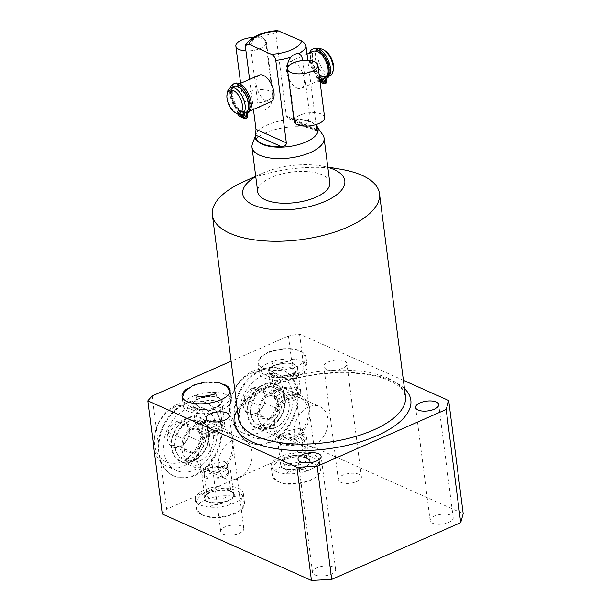 <?xml version="1.0" encoding="UTF-8"?>
<svg xmlns="http://www.w3.org/2000/svg" width="611" height="611" viewBox="0 0 611 611"><rect width="100%" height="100%" fill="white"/><g stroke="black" fill="none" stroke-linecap="round" stroke-linejoin="round"><path stroke-width="0.46" stroke-dasharray="3.06 2.29" d="M245.019 115.792A1.596 0.825 -113.8 0 0 246.187 116.495A1.596 0.825 -113.8 0 0 246.523 115.471A1.596 0.825 -113.8 0 0 244.896 113.57A1.596 0.825 -113.8 0 0 244.568 114.601A1.596 0.825 -113.8 0 0 244.629 114.914M246.829 117.961A3.2 1.657 66.2 0 1 245.912 117.908L244.186 117.136L243.545 112.134A14.534 7.523 -113.8 0 0 247.203 112.172A14.534 7.523 -113.8 0 0 249.509 99.349A14.534 7.523 -113.8 0 0 239.68 85.807A14.534 7.523 -113.8 0 0 235.495 85.563A14.534 7.523 -113.8 0 0 233.081 97.981A14.534 7.523 -113.8 0 0 242.498 111.668L243.132 116.67L241.414 115.899A3.2 1.657 66.2 0 1 239.092 112.157A5.194 2.688 -113.8 0 0 237.213 107.696A16.169 8.371 66.2 0 1 234.754 83.394M240.062 112.592A1.596 0.825 -113.8 0 0 241.689 114.494A1.596 0.825 -113.8 0 0 242.017 113.463A1.596 0.825 -113.8 0 0 240.398 111.569A1.596 0.825 -113.8 0 0 240.062 112.592M240.535 114.761A1.596 0.825 -113.8 0 0 240.574 114.097A1.596 0.825 -113.8 0 0 238.954 112.203A1.596 0.825 -113.8 0 0 238.618 113.226A1.596 0.825 -113.8 0 0 239.214 114.624M242.3 114.326L242.002 111.989A13.663 7.072 -113.8 0 0 245.408 112.004A13.663 7.072 -113.8 0 0 247.577 99.952A13.663 7.072 -113.8 0 0 238.336 87.228A13.663 7.072 -113.8 0 0 234.403 86.999A13.663 7.072 -113.8 0 0 232.127 98.646A13.663 7.072 -113.8 0 0 240.948 111.515L241.353 114.662M238.038 114.242A3.2 1.657 66.2 0 1 237.641 112.791A5.194 2.688 -113.8 0 0 235.77 108.33A16.169 8.371 66.2 0 1 230.301 87.854M243.132 116.67L242.628 116.892M242.002 111.989L243.445 111.347L243.545 112.134A14.534 7.523 66.2 0 1 243.025 111.928A14.534 7.523 -113.8 0 1 242.498 111.668L242.391 110.881L240.948 111.515M244.186 117.136L242.743 117.778M242.391 110.881A13.663 7.072 -113.8 0 0 242.926 111.141A13.663 7.072 66.2 0 0 243.445 111.347M238.03 87.358A13.663 7.072 -113.8 0 0 234.105 87.129A13.663 7.072 -113.8 0 0 231.936 99.181A13.663 7.072 -113.8 0 0 241.177 111.905A13.663 7.072 66.2 0 0 245.11 112.141A13.663 7.072 66.2 0 0 247.272 100.082A13.663 7.072 66.2 0 0 238.03 87.358M233.753 86.327A14.534 7.523 -113.8 0 0 231.447 99.158A14.534 7.523 -113.8 0 0 241.276 112.691A14.534 7.523 66.2 0 0 245.462 112.936M227.399 92.368A14.534 7.523 -113.8 0 0 236.717 113.547M321.516 79.468L321.317 77.91A14.534 7.523 -113.8 0 0 324.976 77.948M297.083 88.137A14.534 7.523 -113.8 0 0 301.269 88.381A14.534 7.523 -113.8 0 0 303.568 75.558A14.534 7.523 -113.8 0 0 293.738 62.017A14.534 7.523 -113.8 0 0 289.561 61.772A14.534 7.523 -113.8 0 0 287.254 74.595A14.534 7.523 -113.8 0 0 297.083 88.137M321.317 77.91A14.534 7.523 66.2 0 1 320.798 77.704A14.534 7.523 -113.8 0 1 320.263 77.444L320.164 76.658A13.663 7.072 -113.8 0 0 320.691 76.917A13.663 7.072 66.2 0 0 321.218 77.123L321.317 77.91M259.209 75.13A14.534 7.523 -113.8 0 0 256.903 87.953A14.534 7.523 -113.8 0 0 266.732 101.487A14.534 7.523 -113.8 0 0 270.917 101.739M321.959 82.913L323.402 82.279L322.661 76.49A13.663 7.072 -113.8 0 0 326.068 76.512A13.663 7.072 -113.8 0 0 328.237 64.461A13.663 7.072 -113.8 0 0 318.995 51.729A13.663 7.072 -113.8 0 0 315.062 51.5A13.663 7.072 -113.8 0 0 312.786 63.154A13.663 7.072 -113.8 0 0 321.607 76.024L320.164 76.658M321.607 76.024L322.356 81.813L320.63 81.042A3.2 1.657 66.2 0 1 318.308 77.299A5.194 2.688 -113.8 0 0 316.429 72.831A16.169 8.371 66.2 0 1 313.97 48.536M321.844 82.034L322.356 81.813M313.267 51.339A14.534 7.523 -113.8 0 0 310.854 63.758A14.534 7.523 -113.8 0 0 320.263 77.444L320.576 79.881M326.373 76.383A13.663 7.072 66.2 0 0 328.535 64.323A13.663 7.072 66.2 0 0 319.293 51.599A13.663 7.072 -113.8 0 0 315.368 51.37A13.663 7.072 -113.8 0 0 313.199 63.422A13.663 7.072 -113.8 0 0 322.44 76.146A13.663 7.072 66.2 0 0 326.373 76.383L326.068 76.512M322.661 76.49L321.218 77.123M320.095 82.088L319.179 81.675A3.2 1.657 66.2 0 1 316.857 77.933A5.194 2.688 -113.8 0 0 314.986 73.473A16.169 8.371 66.2 0 1 309.517 52.989M317.835 78.368A1.596 0.825 -113.8 0 0 319.461 80.27A1.596 0.825 -113.8 0 0 319.79 79.239A1.596 0.825 -113.8 0 0 318.171 77.345A1.596 0.825 -113.8 0 0 317.835 78.368M319.286 77.734A1.596 0.825 -113.8 0 0 320.905 79.636A1.596 0.825 -113.8 0 0 321.233 78.605A1.596 0.825 -113.8 0 0 319.614 76.703A1.596 0.825 -113.8 0 0 319.286 77.734M326.045 83.104A3.2 1.657 66.2 0 1 325.128 83.05L323.402 82.279M324.235 80.935A1.596 0.825 -113.8 0 0 325.403 81.637A1.596 0.825 -113.8 0 0 325.739 80.614A1.596 0.825 -113.8 0 0 324.12 78.712A1.596 0.825 -113.8 0 0 323.784 79.743A1.596 0.825 -113.8 0 0 323.845 80.056M277.493 30.55L275.775 33.498L286.345 115.983L288.522 118.503L292.02 119.107A31.489 13.35 -7.3 0 1 311.45 122.047A31.489 13.35 -7.3 0 1 316.131 125.171M316.055 124.552L307.837 60.405M253.443 109.422L249.594 79.361M296.373 124.17L294.41 119.344L287.743 67.279M318.087 129.356A31.489 13.35 -7.3 0 0 316.964 126.561A31.489 13.35 -7.3 0 0 311.503 122.506A31.489 13.35 172.7 0 0 279.151 121.138A31.489 13.35 172.7 0 0 255.994 134.374L255.535 135.604M304.904 126.095L308.463 121.444L309.426 112.737L302.735 60.55M272.75 96.401L266.06 44.168C265.136 40.005 263.303 37.546 260.561 36.79C257.666 36.263 255.131 37.386 252.954 40.135C251.243 43.198 250.609 46.742 251.052 50.774L257.743 103.007C259.767 115.685 272.132 110.125 272.75 96.401A15.382 6.522 -7.3 0 1 257.743 103.007M255.612 137.36A31.489 13.35 172.7 0 1 255.994 134.374M252.442 143.868A36.339 15.397 172.7 0 1 279.166 128.593A36.339 15.397 172.7 0 1 316.498 130.174A36.339 15.397 -7.3 0 1 322.791 134.855M329.803 182.689A36.339 15.397 -7.3 0 0 322.211 174.784A36.339 15.397 -7.3 0 0 281.091 174.12A36.339 15.397 -7.3 0 0 257.712 191.923M327.84 167.361A51.477 21.82 -7.3 0 0 321.424 165.94A51.477 21.82 -7.3 0 0 261.6 173.6A51.477 21.82 -7.3 0 0 255.749 176.594M243.315 181.864A84.226 35.698 172.7 0 1 341.198 169.331M403.397 380.332L299.558 334.072A188.44 79.865 -7.3 0 0 288.445 335.974L231.118 361.2M344.482 361.139A11.624 4.926 172.7 0 1 346.911 363.667A11.624 4.926 172.7 0 1 339.426 369.365A11.624 4.926 172.7 0 1 326.274 369.151A11.624 4.926 172.7 0 1 323.845 366.623A11.624 4.926 172.7 0 1 331.322 360.925A11.624 4.926 172.7 0 1 344.482 361.139M222.801 384.029A24.226 10.265 -7.3 0 0 187.554 388.543M300.902 351.47A24.226 10.265 172.7 0 1 305.966 356.74A24.226 10.265 172.7 0 1 290.378 368.609A24.226 10.265 172.7 0 1 262.967 368.166A24.226 10.265 172.7 0 1 257.911 362.896A24.226 10.265 172.7 0 1 273.491 351.027A24.226 10.265 172.7 0 1 300.902 351.47M299.558 334.072L314.062 447.244L463.184 513.675M152.17 395.943L158.211 443.09L158.776 453.209L160.632 461.962L166.666 509.108L302.941 449.146A188.44 79.865 172.7 0 1 314.062 447.244M162.312 514.019A188.44 79.865 172.7 0 1 166.666 509.108M296.9 401.992L297.244 392.277L294.487 383.128A39.967 29.702 114 0 0 281.755 369.334A39.967 29.702 114 0 0 247.936 379.294A39.967 29.702 114 0 0 234.196 419.62A39.967 29.702 114 0 0 249.227 442.356A39.967 29.702 114 0 0 296.9 401.992L302.941 449.146M288.445 335.974L294.487 383.128M158.211 443.09A39.967 29.702 -66 0 1 205.884 402.725A39.967 29.702 -66 0 1 220.915 425.462A39.967 29.702 -66 0 1 207.175 465.788A39.967 29.702 -66 0 1 173.356 475.748A39.967 29.702 -66 0 1 160.632 461.962M206.625 403.054A39.967 29.702 114 0 1 221.656 425.791A39.967 29.702 -66 0 1 207.916 466.124A39.967 29.702 -66 0 1 174.097 476.076A39.967 29.702 -66 0 1 159.059 453.339A39.967 29.702 114 0 1 172.798 413.013A39.967 29.702 114 0 1 206.625 403.054L205.884 402.725M234.937 419.948A39.967 29.702 114 0 0 249.968 442.692A39.967 29.702 114 0 0 283.794 432.733A39.967 29.702 114 0 0 297.534 392.407A39.967 29.702 -66 0 0 282.496 369.67A39.967 29.702 -66 0 0 248.677 379.622A39.967 29.702 -66 0 0 234.937 419.948M262.333 375.712A33.91 25.204 114 0 0 239.909 406.941A33.91 25.204 114 0 0 252.435 437.155A33.91 25.204 114 0 0 270.138 436.644A33.91 25.204 114 0 0 292.554 405.421A33.91 25.204 114 0 0 280.037 375.2A33.91 25.204 114 0 0 262.333 375.712M270.23 370.831A33.91 25.204 -66 0 0 252.526 371.343A33.91 25.204 114 0 0 230.11 402.573A33.91 25.204 114 0 0 242.636 432.794A33.91 25.204 114 0 0 260.332 432.283A33.91 25.204 -66 0 0 282.756 401.053A33.91 25.204 -66 0 0 270.23 370.831L280.037 375.2M250.724 373.619A30.283 22.5 -66 0 1 277.921 390.391A30.283 22.5 -66 0 1 257.697 428.028A30.283 22.5 114 0 1 230.5 411.256A30.283 22.5 114 0 1 250.724 373.619M252.595 388.199A14.053 10.44 -66 0 1 265.212 395.981A14.053 10.44 -66 0 1 255.826 413.448A14.053 10.44 114 0 1 243.209 405.666A14.053 10.44 114 0 1 252.595 388.199M255.856 413.403L245.569 411.295C246.561 407.789 246.027 403.604 243.965 398.731C248.387 395.928 251.274 392.445 252.641 388.275L262.929 390.383C264.998 395.256 265.533 399.441 264.54 402.947C263.173 407.117 260.286 410.6 255.856 413.403L270.627 419.986L279.303 409.53L277.7 396.959L267.404 394.851L258.728 405.307L260.339 417.878L270.627 419.986M264.54 402.947L279.303 409.53M245.569 411.295L260.339 417.878M243.965 398.731L258.728 405.307M252.641 388.275L267.404 394.851M262.929 390.383L277.7 396.959M267.626 396.539A12.113 9.005 114 0 0 263.066 400.083A12.113 9.005 114 0 0 259.53 411.593A12.113 9.005 114 0 0 265.48 418.932A12.113 9.005 114 0 0 270.413 418.298A12.113 9.005 114 0 0 274.965 414.754A12.113 9.005 114 0 0 278.501 403.245A12.113 9.005 114 0 0 272.552 395.905A12.113 9.005 114 0 0 267.626 396.539M186.454 409.095A33.91 25.204 -66 0 1 204.158 408.591A33.91 25.204 -66 0 1 216.684 438.805A33.91 25.204 -66 0 1 194.26 470.035A33.91 25.204 -66 0 1 176.556 470.546A33.91 25.204 -66 0 1 164.038 440.325A33.91 25.204 -66 0 1 186.454 409.095M176.655 404.734A33.91 25.204 -66 0 1 194.359 404.222A33.91 25.204 -66 0 1 206.877 434.444A33.91 25.204 -66 0 1 184.461 465.666A33.91 25.204 114 0 1 166.757 466.178A33.91 25.204 114 0 1 154.239 435.964A33.91 25.204 114 0 1 176.655 404.734M174.853 407.01A30.283 22.5 114 0 0 154.629 444.648A30.283 22.5 114 0 0 181.818 461.412A30.283 22.5 -66 0 0 202.05 423.774A30.283 22.5 -66 0 0 174.853 407.01M176.716 421.59A14.053 10.44 114 0 0 167.338 439.049A14.053 10.44 114 0 0 179.955 446.832A14.053 10.44 -66 0 0 189.341 429.373A14.053 10.44 -66 0 0 176.716 421.59M179.985 446.794L169.698 444.686C170.69 441.18 170.156 436.987 168.086 432.122C172.508 429.319 175.403 425.829 176.77 421.666L187.058 423.774C189.12 428.639 189.662 432.832 188.662 436.338C187.302 440.508 184.407 443.991 179.985 446.794L194.756 453.37L184.461 451.262L182.857 438.698L191.533 428.242L201.821 430.35L203.432 442.914L194.756 453.37M169.698 444.686L184.461 451.262M188.662 436.338L203.432 442.914M176.77 421.666L191.533 428.242M187.058 423.774L201.821 430.35M168.086 432.122L182.857 438.698M187.195 433.466A12.113 9.005 -66 0 1 191.747 429.923A12.113 9.005 -66 0 1 196.681 429.296A12.113 9.005 -66 0 1 202.631 436.636A12.113 9.005 -66 0 1 199.094 448.146A12.113 9.005 -66 0 1 194.535 451.689A12.113 9.005 -66 0 1 189.609 452.316A12.113 9.005 -66 0 1 183.659 444.984A12.113 9.005 -66 0 1 187.195 433.466M314.963 574.966A11.624 4.926 -7.3 0 0 328.122 575.18A11.624 4.926 -7.3 0 0 335.599 569.483A11.624 4.926 -7.3 0 0 333.171 566.955A11.624 4.926 -7.3 0 0 320.019 566.741A11.624 4.926 -7.3 0 0 312.534 572.438A11.624 4.926 -7.3 0 0 314.963 574.966M432.573 523.215A11.624 4.926 -7.3 0 0 445.725 523.428A11.624 4.926 -7.3 0 0 453.209 517.731A11.624 4.926 -7.3 0 0 450.781 515.203A11.624 4.926 -7.3 0 0 437.621 514.989A11.624 4.926 -7.3 0 0 430.144 520.687A11.624 4.926 -7.3 0 0 432.573 523.215M340.77 482.323A11.624 4.926 -7.3 0 0 353.922 482.537A11.624 4.926 -7.3 0 0 361.406 476.84A11.624 4.926 -7.3 0 0 358.978 474.304A11.624 4.926 -7.3 0 0 345.818 474.09A11.624 4.926 -7.3 0 0 338.341 479.795A11.624 4.926 -7.3 0 0 340.77 482.323M223.16 534.075A11.624 4.926 -7.3 0 0 236.32 534.289A11.624 4.926 -7.3 0 0 243.804 528.591A11.624 4.926 -7.3 0 0 241.376 526.063A11.624 4.926 -7.3 0 0 228.216 525.842A11.624 4.926 -7.3 0 0 220.731 531.547A11.624 4.926 -7.3 0 0 223.16 534.075M239.527 498.026A24.226 10.265 172.7 0 1 244.583 503.296A24.226 10.265 172.7 0 1 229.003 515.165A24.226 10.265 172.7 0 1 201.592 514.722A24.226 10.265 172.7 0 1 196.528 509.452A24.226 10.265 172.7 0 1 212.116 497.583A24.226 10.265 172.7 0 1 239.527 498.026M277.463 481.331A24.226 10.265 -7.3 0 0 304.874 481.781A24.226 10.265 -7.3 0 0 320.462 469.905A24.226 10.265 -7.3 0 0 315.398 464.643A24.226 10.265 -7.3 0 0 287.987 464.192A24.226 10.265 -7.3 0 0 272.407 476.061A24.226 10.265 -7.3 0 0 277.463 481.331M195.276 499.661A24.226 10.265 -7.3 0 1 210.864 487.784A24.226 10.265 -7.3 0 1 238.275 488.235A24.226 10.265 172.7 0 1 243.331 493.505A24.226 10.265 172.7 0 1 227.75 505.373A24.226 10.265 172.7 0 1 200.332 504.93A24.226 10.265 -7.3 0 1 195.276 499.661L196.528 509.452M231.157 491.366A15.138 6.416 -7.3 0 0 205.647 495.3A15.138 6.416 -7.3 0 0 207.45 501.799A15.138 6.416 172.7 0 0 227.819 501.012A15.138 6.416 172.7 0 0 232.195 491.901A15.138 6.416 172.7 0 0 231.157 491.366M229.27 490.121A12.113 5.132 172.7 0 0 228.438 489.686A12.113 5.132 -7.3 0 0 208.03 492.84A12.113 5.132 -7.3 0 0 206.938 495.399A12.113 5.132 -7.3 0 0 209.474 498.034A12.113 5.132 172.7 0 0 223.175 498.255A12.113 5.132 172.7 0 0 230.966 492.321A12.113 5.132 172.7 0 0 229.27 490.121L232.195 491.901M224.825 461.481L227.506 465.292L225.871 470.401L220.036 473.135L205.861 469.828L203.478 468.37L211.498 464.36L224.825 461.481M243.965 440.004A21.416 15.917 114 0 1 252.022 452.186A21.416 15.917 -66 0 1 244.66 473.792A21.416 15.917 -66 0 1 226.544 479.123A21.416 15.917 -66 0 1 218.486 466.941A21.416 15.917 114 0 1 225.849 445.335A21.416 15.917 114 0 1 243.965 440.004L200.79 420.773A21.416 15.917 114 0 0 182.674 426.104A21.416 15.917 114 0 0 175.311 447.71A21.416 15.917 -66 0 0 183.361 459.892A21.416 15.917 -66 0 0 201.485 454.561A21.416 15.917 -66 0 0 208.847 432.955A21.416 15.917 114 0 0 200.79 420.773M201.79 438.095L215.041 435.253L223.137 431.206L220.762 429.754L206.701 426.432L200.805 429.113L199.11 434.291L201.79 438.095M171.393 447.916A24.226 18.002 -66 0 1 187.569 417.802A24.226 18.002 -66 0 1 209.329 431.221A24.226 18.002 -66 0 1 193.145 461.328A24.226 18.002 -66 0 1 171.393 447.916M188.058 421.613A19.987 14.855 -66 0 1 198.491 421.307A19.987 14.855 -66 0 1 205.869 439.118A19.987 14.855 -66 0 1 192.656 457.524A19.987 14.855 114 0 1 182.231 457.822A19.987 14.855 114 0 1 174.845 440.012A19.987 14.855 114 0 1 188.058 421.613M189.456 461.045A19.987 14.855 114 0 1 182.078 443.235A19.987 14.855 114 0 1 195.291 424.836A19.987 14.855 -66 0 1 205.724 424.53A19.987 14.855 -66 0 1 213.102 442.341A19.987 14.855 -66 0 1 199.889 460.74A19.987 14.855 114 0 1 189.456 461.045L182.231 457.822M197.353 409.462A12.113 5.132 172.7 0 0 198.178 409.889A12.113 5.132 -7.3 0 0 218.585 406.743A12.113 5.132 -7.3 0 0 219.677 404.184A12.113 5.132 -7.3 0 0 217.149 401.549A12.113 5.132 172.7 0 0 203.44 401.32A12.113 5.132 172.7 0 0 195.65 407.262A12.113 5.132 172.7 0 0 197.353 409.462L194.428 407.674A15.138 6.416 172.7 0 1 198.796 398.571A15.138 6.416 172.7 0 1 219.173 397.784A15.138 6.416 -7.3 0 1 220.968 404.276A15.138 6.416 -7.3 0 1 195.459 408.217A15.138 6.416 172.7 0 1 194.428 407.674M183.285 406.078A24.226 10.265 172.7 0 0 188.348 411.348A24.226 10.265 -7.3 0 0 215.759 411.791A24.226 10.265 -7.3 0 0 231.34 399.922A24.226 10.265 -7.3 0 0 226.284 394.653A24.226 10.265 172.7 0 0 198.873 394.202A24.226 10.265 172.7 0 0 183.285 406.078L182.032 396.287M276.21 471.539A24.226 10.265 -7.3 0 0 303.621 471.982A24.226 10.265 -7.3 0 0 319.209 460.114A24.226 10.265 -7.3 0 0 314.146 454.844A24.226 10.265 172.7 0 0 286.735 454.401A24.226 10.265 172.7 0 0 271.147 466.269A24.226 10.265 172.7 0 0 276.21 471.539M283.321 468.408A15.138 6.416 172.7 0 1 281.526 461.916A15.138 6.416 172.7 0 1 307.035 457.975A15.138 6.416 -7.3 0 1 308.066 458.517A15.138 6.416 -7.3 0 1 303.698 467.621A15.138 6.416 -7.3 0 1 283.321 468.408M305.141 456.73A12.113 5.132 -7.3 0 1 306.844 458.93A12.113 5.132 -7.3 0 1 299.054 464.872A12.113 5.132 -7.3 0 1 285.345 464.643A12.113 5.132 172.7 0 1 282.817 462.008A12.113 5.132 172.7 0 1 283.909 459.449A12.113 5.132 172.7 0 1 304.316 456.295A12.113 5.132 -7.3 0 1 305.141 456.73L308.066 458.517M300.704 428.097L303.384 431.901L301.666 437.102L295.762 439.767L281.732 436.437L279.357 434.979L287.437 430.946L300.704 428.097M276.668 387.382A21.416 15.917 -66 0 0 258.545 392.72A21.416 15.917 -66 0 0 251.182 414.319A21.416 15.917 114 0 0 259.24 426.509A21.416 15.917 114 0 0 277.356 421.17A21.416 15.917 114 0 0 284.718 399.563A21.416 15.917 -66 0 0 276.668 387.382L319.843 406.613A21.416 15.917 -66 0 1 327.893 418.795A21.416 15.917 114 0 1 320.531 440.401A21.416 15.917 114 0 1 302.414 445.74A21.416 15.917 114 0 1 294.357 433.558A21.416 15.917 -66 0 1 301.719 411.951A21.416 15.917 -66 0 1 319.843 406.613M277.669 404.711L291.057 401.801L299.016 397.822L296.633 396.363L282.503 393.049L276.638 395.775L274.988 400.9L277.669 404.711M285.2 397.83A24.226 18.002 114 0 0 263.448 384.418A24.226 18.002 114 0 0 247.264 414.525A24.226 18.002 114 0 0 269.023 427.944A24.226 18.002 114 0 0 285.2 397.83M274.362 387.924A19.987 14.855 -66 0 0 263.937 388.222A19.987 14.855 114 0 0 250.724 406.628A19.987 14.855 114 0 0 258.102 424.431A19.987 14.855 114 0 0 268.535 424.133A19.987 14.855 -66 0 0 281.747 405.735A19.987 14.855 -66 0 0 274.362 387.924L281.595 391.147A19.987 14.855 -66 0 1 288.98 408.95A19.987 14.855 -66 0 1 275.767 427.356A19.987 14.855 114 0 1 265.334 427.654A19.987 14.855 114 0 1 257.957 409.851A19.987 14.855 114 0 1 271.169 391.445A19.987 14.855 -66 0 1 281.595 391.147M273.224 376.07A12.113 5.132 -7.3 0 1 271.521 373.871A12.113 5.132 -7.3 0 1 279.319 367.937A12.113 5.132 -7.3 0 1 293.02 368.158A12.113 5.132 172.7 0 1 295.556 370.793A12.113 5.132 172.7 0 1 294.464 373.352A12.113 5.132 172.7 0 1 274.056 376.506A12.113 5.132 -7.3 0 1 273.224 376.07L270.299 374.291A15.138 6.416 -7.3 0 0 271.337 374.826A15.138 6.416 172.7 0 0 296.847 370.885A15.138 6.416 172.7 0 0 295.044 364.393A15.138 6.416 -7.3 0 0 274.675 365.179A15.138 6.416 -7.3 0 0 270.299 374.291M302.155 361.261A24.226 10.265 172.7 0 1 307.218 366.531A24.226 10.265 172.7 0 1 291.63 378.408A24.226 10.265 172.7 0 1 264.219 377.957A24.226 10.265 -7.3 0 1 259.163 372.687A24.226 10.265 -7.3 0 1 274.744 360.818A24.226 10.265 -7.3 0 1 302.155 361.261M319.194 50.82A14.534 7.523 -113.8 0 0 315.016 50.568A14.534 7.523 -113.8 0 0 312.71 63.399A14.534 7.523 -113.8 0 0 322.539 76.933A14.534 7.523 66.2 0 0 326.725 77.177A14.534 7.523 66.2 0 0 329.024 64.354A14.534 7.523 66.2 0 0 319.194 50.82M318.85 48.918A14.534 7.523 -113.8 0 0 318.392 49.086A14.534 7.523 -113.8 0 0 316.086 61.91A14.534 7.523 -113.8 0 0 325.915 75.443A14.534 7.523 66.2 0 0 330.1 75.695M333.415 69.31A12.594 6.522 66.2 0 1 327.213 73.037A12.594 6.522 -113.8 0 1 318.064 58.289A12.594 6.522 -113.8 0 1 324.311 50.408A12.594 6.522 66.2 0 1 325.335 50.95M253.275 37.431A15.382 6.522 -7.3 0 1 266.373 42.197A15.382 6.522 -7.3 0 1 260.515 48.345A15.382 6.522 172.7 0 1 245.943 50.873M267.206 100.578A15.382 6.522 172.7 0 1 251.48 103.022A15.382 6.522 172.7 0 1 242.544 98.34A15.382 6.522 172.7 0 1 248.402 92.2A15.382 6.522 -7.3 0 1 264.128 89.748A15.382 6.522 -7.3 0 1 273.064 94.43A15.382 6.522 -7.3 0 1 267.206 100.578M324.617 117.396A15.382 6.522 172.7 0 0 315.688 112.714A15.382 6.522 172.7 0 0 299.955 115.166A15.382 6.522 -7.3 0 0 294.105 121.306M233.99 442.654A23.569 17.513 -66 0 1 225.887 466.437A23.569 17.513 -66 0 1 205.938 472.311A23.569 17.513 -66 0 1 197.078 458.899A23.569 17.513 -66 0 1 205.174 435.124A23.569 17.513 -66 0 1 225.123 429.25A23.569 17.513 -66 0 1 233.99 442.654M208.817 431.442A23.569 17.513 -66 0 1 200.714 455.226A23.569 17.513 -66 0 1 180.772 461.099A23.569 17.513 -66 0 1 171.905 447.687A23.569 17.513 -66 0 1 180.008 423.904A23.569 17.513 -66 0 1 199.95 418.039A23.569 17.513 -66 0 1 208.817 431.442M232.302 443.403A21.416 15.917 114 0 0 213.063 431.542A21.416 15.917 114 0 0 198.766 458.158A21.416 15.917 114 0 0 217.997 470.019A21.416 15.917 114 0 0 232.302 443.403M272.949 425.516A23.569 17.513 114 0 0 281.816 438.919A23.569 17.513 114 0 0 301.758 433.054A23.569 17.513 114 0 0 309.861 409.271A23.569 17.513 114 0 0 300.994 395.859A23.569 17.513 114 0 0 281.052 401.733A23.569 17.513 114 0 0 272.949 425.516M284.688 398.059A23.569 17.513 -66 0 1 276.584 421.834A23.569 17.513 -66 0 1 256.643 427.708A23.569 17.513 -66 0 1 247.776 414.304A23.569 17.513 -66 0 1 255.879 390.521A23.569 17.513 -66 0 1 275.821 384.647A23.569 17.513 -66 0 1 284.688 398.059M308.173 410.012A21.416 15.917 114 0 0 288.942 398.151A21.416 15.917 114 0 0 274.637 424.767A21.416 15.917 114 0 0 293.868 436.628A21.416 15.917 114 0 0 308.173 410.012M204.853 477.649A14.534 6.163 -7.3 0 0 221.304 477.917A14.534 6.163 -7.3 0 0 230.653 470.798A14.534 6.163 -7.3 0 0 227.62 467.636A14.534 6.163 -7.3 0 0 211.169 467.369A14.534 6.163 -7.3 0 0 201.821 474.487A14.534 6.163 -7.3 0 0 204.853 477.649M230.683 491.572A14.534 6.163 172.7 0 1 233.723 494.734A14.534 6.163 172.7 0 1 224.367 501.86A14.534 6.163 172.7 0 1 207.923 501.593A14.534 6.163 172.7 0 1 204.884 498.431A14.534 6.163 172.7 0 1 214.24 491.305A14.534 6.163 172.7 0 1 230.683 491.572M225.719 468.469A12.113 5.132 -7.3 0 0 208.832 469.347A12.113 5.132 -7.3 0 0 206.755 476.817A12.113 5.132 -7.3 0 0 223.641 475.938A12.113 5.132 -7.3 0 0 225.719 468.469M280.732 444.258A14.534 6.163 -7.3 0 0 297.175 444.525A14.534 6.163 -7.3 0 0 306.531 437.407A14.534 6.163 -7.3 0 0 303.491 434.245A14.534 6.163 -7.3 0 0 287.048 433.978A14.534 6.163 -7.3 0 0 277.692 441.096A14.534 6.163 -7.3 0 0 280.732 444.258M306.562 458.181A14.534 6.163 172.7 0 1 309.594 461.343A14.534 6.163 172.7 0 1 300.245 468.469A14.534 6.163 172.7 0 1 283.794 468.202A14.534 6.163 172.7 0 1 280.762 465.04A14.534 6.163 172.7 0 1 290.11 457.914A14.534 6.163 172.7 0 1 306.562 458.181M301.597 435.078A12.113 5.132 -7.3 0 0 284.711 435.956A12.113 5.132 -7.3 0 0 282.626 443.426A12.113 5.132 -7.3 0 0 299.512 442.547A12.113 5.132 -7.3 0 0 301.597 435.078M221.762 421.934A14.534 6.163 172.7 0 1 224.802 425.088A14.534 6.163 172.7 0 1 215.446 432.214A14.534 6.163 172.7 0 1 199.003 431.946A14.534 6.163 172.7 0 1 195.963 428.785A14.534 6.163 172.7 0 1 205.319 421.659A14.534 6.163 172.7 0 1 221.762 421.934M195.932 408.011A14.534 6.163 -7.3 0 0 212.384 408.278A14.534 6.163 -7.3 0 0 221.732 401.152A14.534 6.163 -7.3 0 0 218.7 397.99A14.534 6.163 -7.3 0 0 202.249 397.723A14.534 6.163 -7.3 0 0 192.9 404.849A14.534 6.163 -7.3 0 0 195.932 408.011M200.897 431.114A12.113 5.132 172.7 0 1 202.982 423.644A12.113 5.132 172.7 0 1 219.868 422.766A12.113 5.132 172.7 0 1 217.783 430.236A12.113 5.132 172.7 0 1 200.897 431.114M297.641 388.543A14.534 6.163 172.7 0 1 300.673 391.704A14.534 6.163 172.7 0 1 291.325 398.823A14.534 6.163 172.7 0 1 274.874 398.555A14.534 6.163 172.7 0 1 271.842 395.393A14.534 6.163 172.7 0 1 281.19 388.275A14.534 6.163 172.7 0 1 297.641 388.543M271.811 374.619A14.534 6.163 -7.3 0 0 288.255 374.887A14.534 6.163 -7.3 0 0 297.61 367.761A14.534 6.163 -7.3 0 0 294.571 364.599A14.534 6.163 -7.3 0 0 278.127 364.332A14.534 6.163 -7.3 0 0 268.771 371.457A14.534 6.163 -7.3 0 0 271.811 374.619M276.775 397.723A12.113 5.132 172.7 0 1 278.853 390.253A12.113 5.132 172.7 0 1 295.739 389.375A12.113 5.132 172.7 0 1 293.662 396.845A12.113 5.132 172.7 0 1 276.775 397.723M241.414 115.899L239.963 116.541M239.092 112.157L237.641 112.791M237.213 107.696L235.77 108.33M245.912 117.908L244.469 118.542M323.685 83.684L325.128 83.05M314.986 73.473L316.429 72.831M316.857 77.933L318.308 77.299M319.179 81.675L320.63 81.042M316.689 129.494L286.345 115.983M309.426 112.737A15.382 6.522 -7.3 0 0 294.41 119.344M316.804 130.143L292.02 119.107M260.561 36.79A31.489 13.35 172.7 0 1 275.775 33.498M245.431 46.856A31.489 13.35 172.7 0 1 252.954 40.135M266.06 44.168A15.382 6.522 172.7 0 1 251.052 50.774M387.87 378.094A84.226 35.698 -7.3 0 0 292.554 376.544A84.226 35.698 -7.3 0 0 238.374 417.817C235.861 408.194 253.344 391.223 283.351 382.035C318.568 370.213 366.6 369.93 389.688 380.852C396.272 383.876 400.77 387.175 403.176 390.757L405.46 396.409A84.226 35.698 -7.3 0 0 387.87 378.094M404.459 388.581A89.076 37.752 -7.3 0 0 392.224 380.775A89.076 37.752 -7.3 0 0 305.515 375.948A89.076 37.752 -7.3 0 0 237.366 409.989M244.744 117.136L246.187 116.495M240.245 115.128L241.689 114.494M238.954 112.203L240.398 111.569M243.453 114.204L244.896 113.57M319.851 80.201L301.269 88.381M250.021 110.935L247.203 112.172M319.461 80.27L320.905 79.636M318.171 77.345L319.614 76.703M323.96 82.271L325.403 81.637M322.669 79.346L324.12 78.712M307.028 54.081L289.561 61.772M239.604 83.753L235.495 85.563M317.43 131.38L288.522 118.503M316.964 126.561L317.712 127.638M261.6 173.6L255.711 176.266M321.424 165.94L327.794 167.032M174.097 476.076L173.356 475.748M249.227 442.356L249.968 442.692M281.755 369.334L282.496 369.67M242.636 432.794L252.435 437.155M204.158 408.591L194.359 404.222M176.556 470.546L166.757 466.178M335.599 569.483L321.103 456.31M312.534 572.438L298.038 459.266M453.209 517.731L438.713 404.558M430.144 520.687L415.64 407.514M361.406 476.84L346.911 363.667M338.341 479.795L323.845 366.623M243.804 528.591L229.301 415.419M220.731 531.547L206.235 418.375M243.331 493.505L244.583 503.296M208.03 492.84L205.647 495.3M227.506 465.292L230.966 492.321M226.544 479.123L183.361 459.892M205.724 424.53L198.491 421.307M223.137 431.206L219.677 404.184M199.11 434.291L195.65 407.262M218.585 406.743L220.968 404.276M231.34 399.922L230.087 390.131M203.478 468.37L206.938 495.399M320.462 469.905L319.209 460.114M272.407 476.061L271.147 466.269M283.909 459.449L281.526 461.916M306.844 458.93L303.384 431.901M282.817 462.008L279.357 434.979M259.24 426.509L302.414 445.74M258.102 424.431L265.334 427.654M295.556 370.793L299.016 397.822M271.521 373.871L274.988 400.9M294.464 373.352L296.847 370.885M305.966 356.74L307.218 366.531M257.911 362.896L259.163 372.687M318.392 49.086L315.016 50.568M329.237 76.07L326.725 77.177M182.391 397.547L182.452 399.548C184.194 408.461 193.038 410.432 198.438 410.982L208.313 410.806L219.769 407.736C222.076 406.834 231.294 402.443 230.507 393.392L230.064 391.437M195.787 395.477L196.872 397.7L196.383 400.121L199.041 398.502L210.742 396.295C214.912 396.631 217.058 397.02 217.172 397.463L216.088 395.241L216.577 392.82M272.743 364.316L271.658 362.094C271.78 362.529 273.919 362.919 278.089 363.262L289.79 361.048L292.455 359.428L291.966 361.849L293.051 364.072C292.929 363.637 290.783 363.247 286.612 362.903L274.919 365.118L272.254 366.737L272.743 364.316M269.061 351.814C261.21 355.602 257.628 360.383 258.323 366.157C260.072 375.07 268.909 377.04 274.308 377.598L284.191 377.415L295.648 374.352C297.947 373.451 307.173 369.059 306.378 360.001C304.637 351.096 295.8 349.118 290.393 348.568L280.518 348.744L269.061 351.814M229.751 501.875L230.836 504.098C230.714 503.663 228.575 503.273 224.405 502.929L212.704 505.144L210.039 506.763L210.528 504.342L209.443 502.12C209.565 502.555 211.712 502.945 215.882 503.288L227.575 501.073L230.24 499.454L229.751 501.875M244.171 500.035C244.958 509.085 235.739 513.477 233.433 514.378L221.976 517.448L212.101 517.624C206.694 517.074 197.857 515.096 196.116 506.191C195.413 500.417 198.995 495.636 206.846 491.84L218.303 488.777L228.186 488.594C233.585 489.151 242.422 491.122 244.171 500.035M271.987 472.799C273.728 481.712 282.572 483.683 287.972 484.233L297.855 484.057L309.303 480.987C311.61 480.086 320.828 475.694 320.042 466.644C318.3 457.731 309.456 455.76 304.057 455.21L294.181 455.386L282.725 458.456C274.866 462.244 271.292 467.025 271.987 472.799M288.575 471.753L285.917 473.372L286.406 470.951L285.322 468.729C285.436 469.172 287.582 469.561 291.752 469.897L303.453 467.69L306.111 466.071L305.622 468.492L306.707 470.714C306.592 470.271 304.446 469.882 300.276 469.546L288.575 471.753M240.619 83.31L242.544 98.34M266.373 42.197L273.064 94.43M205.938 472.311L180.772 461.099M225.123 429.25L199.95 418.039M256.643 427.708L281.816 438.919M275.821 384.647L300.994 395.859M230.653 470.798L233.723 494.734M201.821 474.487L204.884 498.431M309.594 461.343L306.531 437.407M280.762 465.04L277.692 441.096M224.802 425.088L221.732 401.152M195.963 428.785L192.9 404.849M297.61 367.761L300.673 391.704M268.771 371.457L271.842 395.393"/><path stroke-width="0.92" d="M244.629 114.914A1.596 0.825 -113.8 0 0 245.019 115.792M243.125 115.235A1.596 0.825 -113.8 0 0 244.744 117.136A1.596 0.825 -113.8 0 0 245.08 116.105A1.596 0.825 -113.8 0 0 243.453 114.204A1.596 0.825 -113.8 0 0 243.125 115.235M230.301 87.854A16.169 8.371 66.2 0 1 233.303 84.028L234.754 83.394A16.169 8.371 66.2 0 1 248.654 94.216A16.169 8.371 66.2 0 1 248.387 112.668A5.194 2.688 -113.8 0 0 247.501 115.907A3.2 1.657 66.2 0 1 246.829 117.961L245.385 118.595A3.2 1.657 66.2 0 1 244.469 118.542L242.743 117.778L242.3 114.326M239.214 114.624A1.596 0.825 -113.8 0 0 240.245 115.128A1.596 0.825 -113.8 0 0 240.535 114.761M241.353 114.662L241.689 117.304L239.963 116.541A3.2 1.657 66.2 0 1 238.038 114.242M233.303 84.028A16.169 8.371 66.2 0 1 247.211 94.85A16.169 8.371 66.2 0 1 246.943 113.31A5.194 2.688 -113.8 0 0 246.05 116.541A3.2 1.657 66.2 0 1 245.385 118.595M242.628 116.892L241.689 117.304M230.378 87.816A14.534 7.523 -113.8 0 1 234.555 88.06A14.534 7.523 66.2 0 1 244.385 101.602A14.534 7.523 66.2 0 1 242.086 114.425L245.462 112.936A14.534 7.523 66.2 0 0 247.761 100.112A14.534 7.523 66.2 0 0 237.931 86.579A14.534 7.523 -113.8 0 0 233.753 86.327L230.378 87.816A14.534 7.523 -113.8 0 0 227.399 92.368L227.063 94.201A12.594 6.522 -113.8 0 0 235.136 112.554A12.594 6.522 -113.8 0 0 236.159 113.104A12.594 6.522 66.2 0 0 242.414 105.214A12.594 6.522 66.2 0 0 233.265 90.474A12.594 6.522 -113.8 0 0 227.063 94.201M235.136 112.554L236.717 113.547A14.534 7.523 -113.8 0 0 237.9 114.181A14.534 7.523 66.2 0 0 242.086 114.425M319.851 80.201L324.976 77.948A14.534 7.523 -113.8 0 0 327.282 65.125A14.534 7.523 -113.8 0 0 317.453 51.584A14.534 7.523 -113.8 0 0 313.267 51.339L307.028 54.081M250.021 110.935L270.917 101.739A14.534 7.523 -113.8 0 0 273.216 88.908A14.534 7.523 -113.8 0 0 263.387 75.374A14.534 7.523 -113.8 0 0 259.209 75.13L239.604 83.753M320.576 79.881L320.905 82.447L321.844 82.034M309.517 52.989A16.169 8.371 66.2 0 1 312.519 49.17A16.169 8.371 66.2 0 1 326.427 59.993A16.169 8.371 66.2 0 1 326.159 78.445A5.194 2.688 -113.8 0 0 325.266 81.683A3.2 1.657 66.2 0 1 324.601 83.738A3.2 1.657 66.2 0 1 323.685 83.684L321.959 82.913L321.516 79.468M320.905 82.447L320.095 82.088M322.341 80.377A1.596 0.825 -113.8 0 0 323.96 82.271A1.596 0.825 -113.8 0 0 324.296 81.248A1.596 0.825 -113.8 0 0 322.669 79.346A1.596 0.825 -113.8 0 0 322.341 80.377M312.519 49.17L313.97 48.536A16.169 8.371 66.2 0 1 327.87 59.359A16.169 8.371 66.2 0 1 327.603 77.811A5.194 2.688 -113.8 0 0 326.717 81.049A3.2 1.657 66.2 0 1 326.045 83.104L324.601 83.738M323.845 80.056A1.596 0.825 -113.8 0 0 324.235 80.935M307.837 60.405L306.126 47.016C305.721 44.427 304.202 42.388 301.574 40.884L277.493 30.55C261.936 31.833 251.327 36.599 245.675 44.863L248.868 44.282A26.647 11.296 172.7 0 1 279.212 30.924M248.868 44.282L271.223 54.234C273.85 55.738 275.37 57.785 275.775 60.367L286.338 142.852C286.46 144.983 284.863 146.266 281.556 146.693L255.597 135.13A31.489 13.35 -7.3 0 0 255.551 136.902L255.612 137.36A31.489 13.35 172.7 0 0 262.188 144.211A31.489 13.35 -7.3 0 0 297.824 144.792A31.489 13.35 -7.3 0 0 318.087 129.356L318.026 128.898A31.489 13.35 -7.3 0 1 317.98 130.67L317.43 131.38L316.689 129.494L316.055 124.552M255.597 135.13L255.994 129.333L253.443 109.422M249.594 79.361L245.431 46.856L245.675 44.863M287.743 67.279L287.72 67.111C287.185 63.872 288.277 60.527 290.989 57.075C293.494 54.471 296.03 53.356 298.596 53.73C300.826 54.494 302.201 56.754 302.728 60.504L302.735 60.55M255.551 136.902A31.489 13.35 -7.3 0 0 262.127 143.745A31.489 13.35 -7.3 0 0 281.556 146.693M318.026 128.898A31.489 13.35 -7.3 0 0 316.131 125.171M304.904 126.095L296.373 124.17M251.999 147.312L257.712 191.923A36.339 15.397 -7.3 0 0 265.304 199.828A36.339 15.397 -7.3 0 0 306.424 200.5A36.339 15.397 -7.3 0 0 329.803 182.689L324.082 138.071A36.339 15.397 -7.3 0 1 300.711 155.881A36.339 15.397 -7.3 0 1 259.591 155.209A36.339 15.397 172.7 0 1 251.999 147.312A36.339 15.397 172.7 0 1 252.442 143.868L255.535 135.604M324.082 138.071A36.339 15.397 -7.3 0 0 322.791 134.855L317.712 127.638M255.749 176.594A51.477 21.82 -7.3 0 0 253.45 205.044A51.477 21.82 -7.3 0 0 325.22 201.325A51.477 21.82 -7.3 0 0 334.064 169.568A51.477 21.82 -7.3 0 0 327.84 167.361M327.794 167.032L341.198 169.331A84.226 35.698 172.7 0 1 361.888 175.273A84.226 35.698 172.7 0 1 379.477 193.595A84.226 35.698 172.7 0 1 325.289 234.868A84.226 35.698 172.7 0 1 229.98 233.318A84.226 35.698 172.7 0 1 212.391 214.996A84.226 35.698 172.7 0 1 243.315 181.864L255.711 176.266M231.118 361.2L152.17 395.943A188.44 79.865 -7.3 0 0 147.816 400.854L296.938 467.278L317.208 466.231L446.19 409.469L448.688 400.503L403.397 380.332M318.675 453.782A11.624 4.926 172.7 0 1 321.103 456.31A11.624 4.926 172.7 0 1 313.626 462.008A11.624 4.926 172.7 0 1 300.467 461.794A11.624 4.926 172.7 0 1 298.038 459.266A11.624 4.926 172.7 0 1 305.515 453.568A11.624 4.926 172.7 0 1 318.675 453.782M436.285 402.03A11.624 4.926 172.7 0 1 438.713 404.558A11.624 4.926 172.7 0 1 431.229 410.256A11.624 4.926 172.7 0 1 418.069 410.042A11.624 4.926 172.7 0 1 415.64 407.514A11.624 4.926 172.7 0 1 423.125 401.817A11.624 4.926 172.7 0 1 436.285 402.03M226.872 412.891A11.624 4.926 172.7 0 1 229.301 415.419A11.624 4.926 172.7 0 1 221.824 421.116A11.624 4.926 172.7 0 1 208.664 420.903A11.624 4.926 172.7 0 1 206.235 418.375A11.624 4.926 172.7 0 1 213.72 412.677A11.624 4.926 172.7 0 1 226.872 412.891M187.554 388.543A24.226 10.265 -7.3 0 0 182.032 396.287A24.226 10.265 -7.3 0 0 187.096 401.549A24.226 10.265 -7.3 0 0 214.507 402A24.226 10.265 -7.3 0 0 230.087 390.131A24.226 10.265 -7.3 0 0 225.031 384.861A24.226 10.265 -7.3 0 0 222.801 384.029M448.688 400.503L463.184 513.675L460.694 522.642L331.704 579.396L317.208 466.231M331.704 579.396L311.442 580.45L296.938 467.278M460.694 522.642L446.19 409.469M147.816 400.854L162.312 514.019L311.442 580.45M323.754 49.965A14.534 7.523 66.2 0 1 333.071 71.143L333.415 69.31A12.594 6.522 66.2 0 0 325.335 50.95L323.754 49.965A14.534 7.523 66.2 0 0 322.57 49.331A14.534 7.523 -113.8 0 0 318.85 48.918M333.071 71.143A14.534 7.523 66.2 0 1 330.1 75.695L329.237 76.07M245.943 50.873A15.382 6.522 172.7 0 1 235.854 46.108A15.382 6.522 172.7 0 1 241.712 39.967A15.382 6.522 -7.3 0 1 253.275 37.431M287.414 69.074L294.105 121.306A15.382 6.522 -7.3 0 0 303.033 125.988A15.382 6.522 -7.3 0 0 318.759 123.544A15.382 6.522 172.7 0 0 324.617 117.396L317.926 65.163A15.382 6.522 172.7 0 1 312.068 71.311A15.382 6.522 -7.3 0 1 296.343 73.755A15.382 6.522 -7.3 0 1 287.414 69.074A15.382 6.522 -7.3 0 1 293.265 62.933A15.382 6.522 172.7 0 1 308.998 60.481A15.382 6.522 172.7 0 1 317.926 65.163M248.387 112.668L246.943 113.31M247.501 115.907L246.05 116.541M325.266 81.683L326.717 81.049M326.159 78.445L327.603 77.811M271.223 54.234A26.647 11.296 -7.3 0 0 301.574 40.884M286.338 142.852L255.994 129.333M275.775 60.367A31.489 13.35 -7.3 0 0 290.989 57.075M298.596 53.73A31.489 13.35 -7.3 0 0 306.126 47.016M287.72 67.111A15.382 6.522 172.7 0 1 302.728 60.504M317.98 130.67L316.804 130.143M212.391 214.996L238.374 417.817A84.226 35.698 -7.3 0 0 255.963 436.139A84.226 35.698 -7.3 0 0 351.272 437.69A84.226 35.698 -7.3 0 0 405.46 396.409L379.477 193.595M237.366 409.989A89.076 37.752 -7.3 0 0 252.725 442.158A89.076 37.752 -7.3 0 0 366.76 439.729A89.076 37.752 -7.3 0 0 404.459 388.581M230.064 391.437L226.704 386.488L220.525 383.158L214.522 381.959L204.639 382.135L193.191 385.205L184.461 391.811L182.391 397.547M216.577 392.82L213.919 394.439L202.218 396.646C198.048 396.31 195.902 395.92 195.787 395.477M235.854 46.108L240.619 83.31"/></g></svg>
